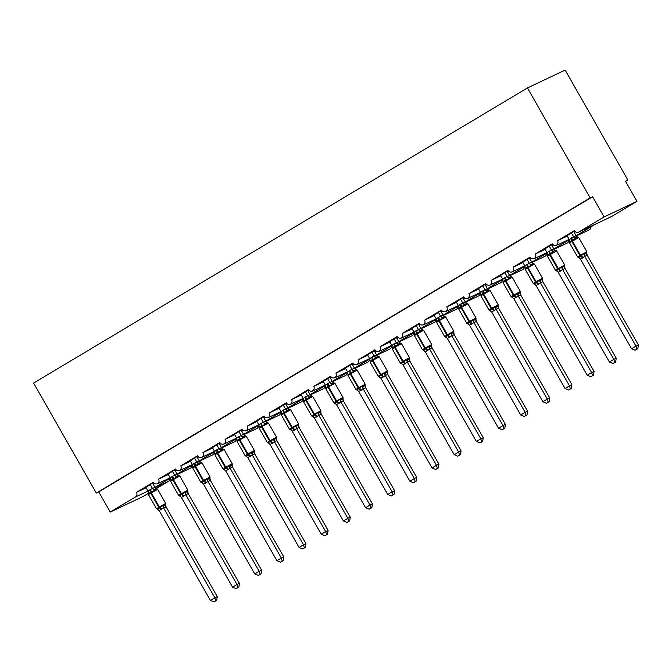 <?xml version="1.0" encoding="UTF-8"?>
<svg xmlns="http://www.w3.org/2000/svg" width="672" height="672" viewBox="0 0 672 672"><rect width="100%" height="100%" fill="white"/><g stroke="black" fill="none" stroke-linecap="round" stroke-linejoin="round"><path stroke-width="1.01" d="M565.144 70.081L627.866 180.046L625.447 181.188L636.955 201.365L611.688 216.46A3.486 3.1 -115.3 0 1 611.453 216.586L578.584 232.159A3.486 3.1 -115.3 0 0 578.819 232.033L604.086 216.93L592.578 196.762L590.159 197.904L527.444 87.948L565.144 70.081M625.573 181.415L627.866 180.046M578.584 232.159A3.486 3.1 -115.3 0 1 574.434 230.597L557.584 240.668A3.486 3.1 64.7 0 1 552.266 243.844L535.416 253.907A3.486 3.1 64.7 0 1 530.099 257.09L513.257 267.154A3.486 3.1 64.7 0 1 507.931 270.337L491.089 280.4A3.486 3.1 64.7 0 1 485.772 283.584L468.922 293.647A3.486 3.1 64.7 0 1 463.604 296.831L446.762 306.894A3.486 3.1 64.7 0 1 441.437 310.078L424.595 320.141A3.486 3.1 64.7 0 1 419.278 323.324L402.427 333.388A3.486 3.1 64.7 0 1 397.11 336.563L380.26 346.634A3.486 3.1 64.7 0 1 374.942 349.81L358.1 359.881A3.486 3.1 64.7 0 1 352.775 363.056L335.933 373.128A3.486 3.1 64.7 0 1 330.616 376.303L313.765 386.375A3.486 3.1 64.7 0 1 308.448 389.55L291.606 399.622A3.486 3.1 64.7 0 1 286.28 402.797L269.438 412.868A3.486 3.1 64.7 0 1 264.113 416.044L247.271 426.115A3.486 3.1 64.7 0 1 241.954 429.29L225.103 439.354A3.486 3.1 64.7 0 1 219.786 442.537L202.944 452.6A3.486 3.1 64.7 0 1 197.618 455.784L180.776 465.847A3.486 3.1 64.7 0 1 175.459 469.031L158.609 479.094L168.302 474.508M158.609 479.094A3.486 3.1 64.7 0 1 153.292 482.278L136.441 492.341L146.135 487.754M136.441 492.341A3.486 3.1 64.7 0 1 135.509 496.961L148.016 491.039M180.776 465.847L190.47 461.261M202.944 452.6L212.638 448.014M225.103 439.354L234.797 434.767M247.271 426.115L256.964 421.52M269.438 412.868L279.132 408.274M291.606 399.622L301.291 395.027M313.765 386.375L323.459 381.78M335.933 373.128L345.626 368.533M358.1 359.881L367.794 355.286M380.26 346.634L389.953 342.04M402.427 333.388L412.121 328.793M424.595 320.141L434.288 315.546M446.762 306.894L456.456 302.308M468.922 293.647L478.615 289.061M491.089 280.4L500.783 275.814M513.257 267.154L522.95 262.567M535.416 253.907L545.11 249.32M557.584 240.668L567.277 236.074M153.107 484.168L154.325 483.445M154.199 483.353L152.972 483.932M145.925 487.368L153.468 482.555M175.274 470.921L176.484 470.198M176.366 470.106L175.14 470.686M168.084 474.121L175.636 469.308M197.442 457.674L198.652 456.952M198.526 456.859L197.308 457.439M190.252 460.874L197.803 456.07M219.61 444.427L220.819 443.705M220.693 443.612L219.467 444.192M212.419 447.628L219.962 442.823M241.769 431.189L242.987 430.458M242.861 430.366L241.634 430.945M234.578 434.381L242.13 429.576M263.936 417.942L265.146 417.211M265.028 417.119L263.802 417.698M256.746 421.134L264.298 416.329M286.104 404.695L287.314 403.964M287.188 403.872L285.961 404.452M278.914 407.887L286.457 403.082M308.263 391.448L309.481 390.718M309.355 390.625L308.129 391.205M301.081 394.649L308.624 389.836M330.431 378.202L331.64 377.479M331.523 377.378L330.296 377.958M323.24 381.402L330.792 376.589M352.598 364.955L353.808 364.232M353.69 364.132L352.464 364.711M345.408 368.155L352.96 363.342M374.766 351.708L375.976 350.986M375.85 350.885L374.623 351.464M367.576 354.908L375.119 350.095M396.925 338.461L398.143 337.739M398.017 337.638L396.791 338.226M389.735 341.662L397.286 336.848M419.093 325.214L420.302 324.492M420.185 324.391L418.958 324.979M411.902 328.415L419.454 323.602M441.26 311.968L442.47 311.245M442.344 311.153L441.126 311.732M434.07 315.168L441.613 310.355M463.42 298.721L464.638 297.998M464.512 297.906L463.285 298.486M456.238 301.921L463.781 297.108M485.587 285.474L486.797 284.752M486.679 284.659L485.453 285.239M478.397 288.674L485.948 283.861M507.755 272.227L508.964 271.505M508.847 271.412L507.62 271.992M500.564 275.428L508.116 270.623M529.922 258.98L531.132 258.258M531.006 258.166L529.78 258.745M522.732 262.181L530.275 257.376M552.082 245.742L553.3 245.011M553.174 244.919L551.947 245.498M544.891 248.934L552.443 244.129M574.249 232.495L575.459 231.764M575.341 231.672L574.115 232.252M567.059 235.687L574.61 230.882M148.462 493.29L143.111 496.49L110.242 512.056L98.734 491.887L592.578 196.762M110.242 512.056L135.509 496.961M191.99 465.251A3.486 3.1 64.7 0 1 190.31 468.266L177.307 474.424M169.823 478.498A3.486 3.1 64.7 0 1 168.378 481.387L156.299 488.611M590.957 226.817A3.486 3.1 64.7 0 1 589.285 229.832L576.282 235.998M568.798 240.064A3.486 3.1 64.7 0 1 567.118 243.079L554.114 249.245M546.63 253.31A3.486 3.1 64.7 0 1 544.958 256.326L531.947 262.492M524.462 266.557A3.486 3.1 64.7 0 1 522.791 269.573L509.788 275.738M502.303 279.804A3.486 3.1 64.7 0 1 500.623 282.82L487.62 288.985M480.136 293.051A3.486 3.1 64.7 0 1 478.464 296.066L465.452 302.224M457.968 306.298A3.486 3.1 64.7 0 1 456.296 309.313L443.285 315.47M435.8 319.544A3.486 3.1 64.7 0 1 434.129 322.56L421.126 328.717M413.641 332.791A3.486 3.1 64.7 0 1 411.961 335.807L398.958 341.964M391.474 346.038A3.486 3.1 64.7 0 1 389.802 349.054L376.79 355.211M369.306 359.276A3.486 3.1 64.7 0 1 367.634 362.3L354.631 368.458M347.147 372.523A3.486 3.1 64.7 0 1 345.467 375.539L332.464 381.704M324.979 385.77A3.486 3.1 64.7 0 1 323.308 388.786L310.296 394.951M302.812 399.017A3.486 3.1 64.7 0 1 301.14 402.032L288.128 408.198M280.644 412.264A3.486 3.1 64.7 0 1 278.972 415.279L265.969 421.445M258.485 425.51A3.486 3.1 64.7 0 1 256.805 428.526L243.802 434.692M236.317 438.757A3.486 3.1 64.7 0 1 234.646 441.773L221.634 447.938M214.15 452.004A3.486 3.1 64.7 0 1 212.478 455.02L199.466 461.185M98.734 491.887L96.314 493.03L33.6 383.074L527.444 87.948M604.086 216.93L636.955 201.365M96.314 493.03L590.159 197.904M595.165 224.305L576.089 235.712L577.273 236.83M576.047 235.679A2.554 2.134 -82.3 0 0 577.651 237.048L576.038 237.922L575.417 239.089L571.595 240.383L569.705 242.508L569.268 239.568L576.072 235.687L573.653 231.454M582.422 258.04L580.297 258.905L631.554 348.751L635.981 346.105L584.732 256.25L582.422 258.04A2.554 1.176 -120.9 0 0 580.684 256.326A1.159 0.529 59.1 0 1 579.894 255.545L577.634 257.04L578.819 257.636A2.554 2.134 -82.3 0 0 578.768 257.628A2.554 2.134 -82.3 0 0 578.575 257.611L579.281 257.435L577.979 257.023L580.684 256.326L583.699 253.604L585.06 253.739L586.866 252.882L586.723 252.176M636.871 349.18L635.099 350.238L637.837 348.718L636.871 349.18L635.981 346.105L638.4 344.963L587.202 255.2L584.783 256.343M586.832 253.504L587.202 255.2M571.368 232.814L573.653 236.83M566.933 235.469L569.268 239.568M573.712 236.922L575.417 239.089M577.979 257.023L580.297 258.905M583.699 253.604L584.732 256.25M631.554 348.751L635.099 350.238M637.837 348.718L638.4 344.963M555.559 250.295L553.871 251.168L553.258 252.336L549.427 253.63L547.537 255.755L547.109 252.815L548.89 251.353L553.879 248.926L555.106 250.076M556.634 270.883A2.554 2.134 -82.3 0 0 556.609 270.875A2.554 2.134 -82.3 0 0 556.408 270.858L557.122 270.682L555.82 270.27L558.516 269.573L561.54 266.851L562.892 266.986L564.707 266.129L564.556 265.423M614.712 362.426L612.94 363.485L615.678 361.964L614.712 362.426L613.822 359.352L609.386 361.998L558.188 272.244L562.573 269.497L613.822 359.352L616.232 358.201L565.034 268.447L562.649 269.598A2.554 2.134 -82.3 0 1 562.892 266.986M564.665 266.75L565.034 268.447A2.554 2.192 -151.2 0 1 564.707 266.129M549.2 246.061L551.494 250.076A2.554 2.192 -151.2 0 0 553.871 251.168M551.494 244.692L553.904 248.934A2.554 2.134 -82.3 0 0 555.484 250.295L555.484 250.295A2.554 2.134 -82.3 0 0 555.517 250.303L556.626 250.891L547.411 256.158L547.436 254.89M544.765 248.716L547.109 252.815M551.544 250.169L553.258 252.336M555.82 270.27L558.138 272.152M561.54 266.851L562.573 269.497M609.386 361.998L612.94 363.485M615.678 361.964L616.232 358.201M531.712 262.172A2.554 2.134 -82.3 0 0 533.324 263.542L531.703 264.415L531.09 265.583L527.26 266.876L525.37 269.002L524.941 266.062L526.722 264.6L531.712 262.172L532.938 263.323M538.087 284.525L535.97 285.398L587.219 375.245L591.654 372.599L540.406 282.744L538.087 284.525A2.554 1.176 -120.9 0 0 536.357 282.82A1.159 0.529 59.1 0 1 535.567 282.038L533.299 283.525L534.442 284.122A2.554 2.134 -82.3 0 0 534.442 284.122A2.554 2.134 -82.3 0 0 534.248 284.105L534.954 283.928L533.652 283.517L536.357 282.82L539.372 280.098L540.725 280.232L542.539 279.376L542.396 278.67M592.544 375.673L590.772 376.732L593.51 375.211L592.544 375.673L591.654 372.599L594.073 371.448L542.875 281.694L540.456 282.836M542.497 279.997L542.875 281.694M527.033 259.308L529.326 263.323M529.326 257.939L531.745 262.181M522.606 261.962L524.941 266.062M529.376 263.416L531.09 265.583M533.652 283.517L535.97 285.398M539.372 280.098L540.406 282.744M587.219 375.245L590.772 376.732M593.51 375.211L594.073 371.448M509.552 275.419A2.554 2.134 -82.3 0 0 511.157 276.788L509.544 277.662L508.922 278.83L505.1 280.123L503.202 282.248L502.774 279.308L504.554 277.847L509.552 275.419L510.779 276.57M511.484 296.764L512.257 297.343A2.554 2.134 -82.3 0 0 512.081 297.352L512.786 297.175L511.484 296.764L514.189 296.058L517.205 293.345L518.557 293.479L520.372 292.622L520.229 291.917M570.377 388.92L568.604 389.978L571.343 388.458L570.377 388.92L569.486 385.846L565.051 388.492L513.803 298.645L518.238 295.991L569.486 385.846L571.906 384.695L520.708 294.941L518.288 296.083M520.338 293.244L520.708 294.941M504.874 272.555L507.158 276.57M507.158 271.186L509.578 275.428L525.017 266.23M500.438 275.209L502.774 279.308M507.209 276.662L508.922 278.83M515.928 297.772A2.554 1.176 -120.9 0 0 514.189 296.058A1.159 0.529 59.1 0 1 513.4 295.285L511.14 296.772L512.324 297.377A2.554 2.134 -82.3 0 0 512.274 297.368L513.803 298.645M517.205 293.345L518.238 295.991M565.051 388.492L568.604 389.978M571.343 388.458L571.906 384.695M487.385 288.666A2.554 2.134 -82.3 0 0 488.989 290.035L487.376 290.909L486.763 292.076L482.933 293.37L481.043 295.487L480.614 292.555L482.395 291.094L487.385 288.666L488.611 289.817M490.039 310.607L490.157 310.624A2.554 2.134 -82.3 0 0 490.115 310.615A2.554 2.134 -82.3 0 0 489.913 310.598L490.619 310.422L489.325 310.01L492.559 308.994L495.037 306.592L496.398 306.726L498.212 305.869L498.061 305.155M548.209 402.167L546.445 403.225L549.175 401.705L548.209 402.167L547.319 399.092L542.892 401.738L491.635 311.892L496.07 309.238L547.319 399.092L549.738 397.942L498.54 308.188L496.121 309.33M498.17 306.491L498.54 308.188A2.554 2.192 -151.2 0 1 498.212 305.869M482.706 285.802L484.991 289.817M484.991 284.432L487.41 288.674M478.271 288.456L480.614 292.555M485.05 289.909L486.763 292.076M489.325 310.01L491.635 311.892M495.037 306.592L496.07 309.238M542.892 401.738L546.445 403.225M549.175 401.705L549.738 397.942M462.832 297.679L465.242 301.913A2.554 2.134 -82.3 0 0 466.822 303.282L465.209 304.156L464.596 305.315L460.765 306.617L458.875 308.734L458.447 305.802L460.228 304.34L465.217 301.913L466.444 303.064M471.593 324.265L469.476 325.139L520.724 414.985L525.16 412.331L473.911 322.484L471.593 324.265A2.554 1.176 -120.9 0 0 469.862 322.552A1.159 0.529 59.1 0 1 469.073 321.779L466.805 323.266L467.947 323.862A2.554 2.134 -82.3 0 0 467.947 323.862A2.554 2.134 -82.3 0 0 467.746 323.845L468.46 323.669L467.158 323.257L469.862 322.552L472.878 319.838L474.23 319.973L476.045 319.116L475.894 318.402M526.05 415.405L524.278 416.472L527.016 414.952L526.05 415.405L525.16 412.331L527.57 411.188L476.372 321.434L473.962 322.577A2.554 2.134 -82.3 0 1 474.23 319.973M476.003 319.738L476.372 321.434M460.538 299.048L462.832 303.064M456.103 301.694L458.447 305.802M462.882 303.148L464.596 305.315M467.158 323.257L469.476 325.139M472.878 319.838L473.911 322.484M520.724 414.985L524.278 416.472M527.016 414.952L527.57 411.188M443.05 315.16A2.554 2.134 -82.3 0 0 444.662 316.529L443.041 317.402L442.428 318.562L438.606 319.864L436.708 321.98L436.279 319.049L438.06 317.587L443.05 315.16L444.276 316.31M449.434 337.512L447.308 338.377L498.557 428.232L502.992 425.578L451.744 335.731L449.434 337.512A2.554 1.176 -120.9 0 0 447.695 335.798A1.159 0.529 59.1 0 1 446.905 335.026L444.637 336.512L445.78 337.109A2.554 2.134 -82.3 0 0 445.78 337.109A2.554 2.134 -82.3 0 0 445.586 337.092L446.292 336.916L444.99 336.504L447.695 335.798L450.71 333.085L452.063 333.22L453.877 332.363L453.734 331.649M503.882 428.652L502.11 429.71L504.848 428.198L503.882 428.652L502.992 425.578L505.411 424.435L454.213 334.681L451.794 335.824M453.844 332.984L454.213 334.681M438.371 312.295L440.664 316.31A2.554 2.192 -151.2 0 0 443.041 317.402M440.664 310.926L443.083 315.16L458.522 305.962M433.944 314.941L436.279 319.049M440.714 316.394L442.428 318.562M444.99 336.504L447.308 338.377M450.71 333.085L451.744 335.731M498.557 428.232L502.11 429.71M504.848 428.198L505.411 424.435M420.89 328.406A2.554 2.134 -82.3 0 0 422.495 329.776L420.882 330.649L420.26 331.808L416.438 333.11L414.548 335.227L414.112 332.296L415.901 330.834L420.89 328.406L422.117 329.549M427.266 350.759L425.141 351.624L476.398 441.479L480.824 438.824L429.576 348.978L427.266 350.759A2.554 1.176 -120.9 0 0 425.527 349.045A1.159 0.529 59.1 0 1 424.738 348.272L422.478 349.759L423.662 350.364A2.554 2.134 -82.3 0 0 423.612 350.356A2.554 2.134 -82.3 0 0 423.419 350.339L424.124 350.162L422.822 349.751L425.527 349.045L428.543 346.332L429.904 346.466L431.71 345.601L431.567 344.896M481.715 441.899L479.942 442.957L482.681 441.445L481.715 441.899L480.824 438.824L483.244 437.682L432.046 347.92L429.626 349.07M431.676 346.231L432.046 347.92A2.554 2.192 -151.2 0 1 431.71 345.601M416.212 325.542L418.496 329.557M418.496 324.173L420.916 328.406M411.776 328.188L414.112 332.296M418.555 329.641L420.26 331.808M422.822 349.751L425.141 351.624M428.543 346.332L429.576 348.978M476.398 441.479L479.942 442.957M482.681 441.445L483.244 437.682M398.723 341.653A2.554 2.134 -82.3 0 0 400.327 343.022L398.714 343.896L398.101 345.055L394.271 346.357L392.381 348.474L391.952 345.542L393.733 344.081L398.723 341.653L399.949 342.796M400.663 362.989L401.436 363.577A2.554 2.134 -82.3 0 0 401.251 363.586L401.965 363.409L400.663 362.989L403.36 362.292L406.384 359.579L407.736 359.713L409.55 358.848L409.399 358.142M459.556 455.146L457.783 456.204L460.522 454.692L459.556 455.146L458.665 452.071L454.23 454.726L402.973 364.871L407.417 362.225L458.665 452.071L461.076 450.929L409.878 361.166L407.492 362.317A2.554 2.134 -82.3 0 1 407.736 359.713M409.508 359.478L409.878 361.166M394.044 338.789L396.329 342.804M396.337 337.42L398.748 341.653L414.196 332.455M389.609 341.435L391.952 345.542M396.388 342.888L398.101 345.055M405.098 364.006A2.554 1.176 -120.9 0 0 403.36 362.292A1.159 0.529 59.1 0 1 402.57 361.511L400.31 363.006L401.495 363.611A2.554 2.134 -82.3 0 0 401.453 363.602L402.973 364.871M406.384 359.579L407.417 362.225M454.23 454.726L457.783 456.204M460.522 454.692L461.076 450.929M374.17 350.666L376.58 354.9A2.554 2.134 -82.3 0 0 378.168 356.269L376.547 357.143L375.934 358.302L372.103 359.604L370.213 361.721L369.785 358.789L371.566 357.319L376.555 354.9L377.782 356.042M382.931 377.252L380.814 378.118L432.062 467.972L436.498 465.318L385.249 375.472L382.931 377.252A2.554 1.176 -120.9 0 0 381.2 375.539A1.159 0.529 59.1 0 1 380.411 374.758L378.143 376.253L379.285 376.849A2.554 2.134 -82.3 0 0 379.285 376.849A2.554 2.134 -82.3 0 0 379.092 376.832L379.798 376.656L378.496 376.236L381.2 375.539L384.216 372.817L385.568 372.96L387.383 372.095L387.232 371.389M437.388 468.392L435.616 469.451L438.354 467.939L437.388 468.392L436.498 465.318L438.917 464.176L387.719 374.413L385.3 375.564A2.554 2.134 -82.3 0 1 385.568 372.96M387.341 372.725L387.719 374.413A2.554 2.192 -151.2 0 1 387.383 372.095M371.876 352.036L374.17 356.042A2.554 2.192 -151.2 0 0 376.547 357.143M367.45 354.682L369.785 358.789M374.22 356.135L375.934 358.302M378.496 376.236L380.814 378.118M384.216 372.817L385.249 375.472M432.062 467.972L435.616 469.451M438.354 467.939L438.917 464.176M354.396 368.147A2.554 2.134 -82.3 0 0 356 369.516L354.379 370.39L353.766 371.549L349.944 372.851L348.046 374.968L347.617 372.036L349.398 370.566L354.396 368.147L355.622 369.289M360.772 390.499L358.646 391.364L409.895 481.219L414.33 478.565L363.082 388.718L360.772 390.499A2.554 1.176 -120.9 0 0 359.033 388.786A1.159 0.529 59.1 0 1 358.243 388.004L355.984 389.5L357.168 390.104A2.554 2.134 -82.3 0 0 357.118 390.088A2.554 2.134 -82.3 0 0 356.924 390.079L357.63 389.903L356.328 389.483L359.033 388.786L362.048 386.064L363.401 386.198L365.215 385.342L365.072 384.636M415.22 481.639L413.448 482.698L416.186 481.186L415.22 481.639L414.33 478.565L416.749 477.422L365.551 387.66L363.132 388.811M365.182 385.963L365.551 387.66M349.717 365.282L352.002 369.289M352.002 363.913L354.421 368.147M345.282 367.928L347.617 372.036M352.052 369.382L353.766 371.549M356.328 389.483L358.646 391.364M362.048 386.064L363.082 388.718M409.895 481.219L413.448 482.698M416.186 481.186L416.749 477.422M332.228 381.394A2.554 2.134 -82.3 0 0 333.833 382.754L332.22 383.636L331.607 384.796L327.776 386.098L325.886 388.214L325.458 385.283L327.239 383.813L332.228 381.394L333.455 382.536M334.16 402.73L334.933 403.318A2.554 2.134 -82.3 0 0 334.757 403.326L335.462 403.15L334.16 402.73L336.865 402.032L339.881 399.311L341.242 399.445L343.056 398.588L342.905 397.883M393.053 494.886L391.289 495.944L394.019 494.432L393.053 494.886L392.162 491.812L387.736 494.458L336.479 404.611L340.914 401.965L392.162 491.812L394.582 490.669L343.384 400.907L340.964 402.049M343.014 399.21L343.384 400.907M327.55 378.529L329.834 382.536M329.834 377.16L332.254 381.394L347.701 372.196M323.114 381.175L325.458 385.283M329.893 382.628L331.607 384.796M334.984 403.343A2.554 2.134 -82.3 0 0 334.958 403.334L336.479 404.611M339.881 399.311L340.914 401.965M387.736 494.458L391.289 495.944M394.019 494.432L394.582 490.669M310.061 394.64A2.554 2.134 -82.3 0 0 311.665 396.001L310.052 396.883L309.439 398.042L305.609 399.344L303.719 401.461L303.29 398.53L305.071 397.06L310.061 394.64L311.287 395.783M316.436 416.993L314.32 417.858L365.568 507.704L370.003 505.058L318.755 415.204L316.436 416.993A2.554 1.176 -120.9 0 0 314.698 415.279A1.159 0.529 59.1 0 1 313.916 414.498L311.648 415.993L312.833 416.598A2.554 2.134 -82.3 0 0 312.791 416.581A2.554 2.134 -82.3 0 0 312.589 416.564L313.303 416.396L312.001 415.976L314.698 415.279L317.722 412.558L319.074 412.692L320.888 411.835L320.737 411.13M370.894 508.133L369.121 509.191L371.86 507.679L370.894 508.133L370.003 505.058L372.414 503.916L321.216 414.154L318.805 415.296A2.554 2.134 -82.3 0 1 319.074 412.692M320.846 412.457L321.216 414.154A2.554 2.192 -151.2 0 1 320.888 411.835M305.382 391.776L307.675 395.783A2.554 2.192 -151.2 0 0 310.052 396.883M307.675 390.407L310.086 394.64M300.947 394.422L303.29 398.53M307.726 395.875L309.439 398.042M312.001 415.976L314.32 417.858M317.722 412.558L318.755 415.204M365.568 507.704L369.121 509.191M371.86 507.679L372.414 503.916M287.893 407.879A2.554 2.134 -82.3 0 0 289.506 409.248L287.885 410.122L287.272 411.289L283.45 412.583L281.551 414.708L281.123 411.768L282.904 410.306L287.893 407.879L289.12 409.03M294.277 430.24L292.152 431.105L343.4 520.951L347.836 518.305L296.587 428.45L294.277 430.24A2.554 1.176 -120.9 0 0 292.538 428.526A1.159 0.529 59.1 0 1 291.749 427.745L289.481 429.24L290.623 429.828A2.554 2.134 -82.3 0 0 290.623 429.828A2.554 2.134 -82.3 0 0 290.43 429.811L291.136 429.635L289.834 429.223L292.538 428.526L295.554 425.804L296.906 425.939L298.721 425.082L298.578 424.376M348.726 521.38L346.954 522.438L349.692 520.918L348.726 521.38L347.836 518.305L350.255 517.163L299.057 427.4L296.638 428.543M298.679 425.704L299.057 427.4M283.214 405.014L285.508 409.03M285.508 403.654L287.927 407.887M278.788 407.669L281.123 411.768M285.558 409.122L287.272 411.289M289.834 429.223L292.152 431.105M295.554 425.804L296.587 428.45M343.4 520.951L346.954 522.438M349.692 520.918L350.255 517.163M267.414 422.495L265.726 423.368L265.104 424.536L261.282 425.83L259.392 427.955L258.955 425.015L260.744 423.553L265.734 421.126L266.96 422.276M272.11 443.486L269.984 444.352L321.233 534.198L325.668 531.552L274.42 441.697L272.11 443.486A2.554 1.176 -120.9 0 0 270.371 441.773A1.159 0.529 59.1 0 1 269.581 440.992L267.322 442.487L268.506 443.083A2.554 2.134 -82.3 0 0 268.456 443.075A2.554 2.134 -82.3 0 0 268.262 443.058L268.968 442.882L267.666 442.47L270.371 441.773L273.386 439.051L274.747 439.186L276.553 438.329L276.41 437.623M326.558 534.626L324.786 535.685L327.524 534.164L326.558 534.626L325.668 531.552L328.087 530.41L276.889 440.647L274.47 441.79M276.52 438.95L276.889 440.647M261.055 418.261L263.34 422.276A2.554 2.192 -151.2 0 0 265.726 423.368M263.34 416.9L265.759 421.134M256.62 420.916L258.955 425.015M263.399 422.369L265.104 424.536M267.666 442.47L269.984 444.352M273.386 439.051L274.42 441.697M321.233 534.198L324.786 535.685M327.524 534.164L328.087 530.41M243.566 434.372A2.554 2.134 -82.3 0 0 245.171 435.742L243.558 436.615L242.945 437.783L239.114 439.076L237.224 441.202L236.796 438.262L238.577 436.8L243.566 434.372L244.793 435.523M246.221 456.322L246.338 456.33A2.554 2.134 -82.3 0 0 246.296 456.322A2.554 2.134 -82.3 0 0 246.095 456.305L246.809 456.128L245.507 455.717L248.203 455.02L251.227 452.298L252.58 452.432L254.394 451.576L254.243 450.87M304.399 547.873L302.627 548.932L305.357 547.411L304.399 547.873L303.5 544.799L299.074 547.445L247.817 457.598L252.26 454.944L303.5 544.799L305.92 543.648L254.722 453.894L252.311 455.036M254.352 452.197L254.722 453.894M238.888 431.508L241.172 435.523M241.181 430.139L243.592 434.381M234.452 434.162L236.796 438.262M241.231 435.616L242.945 437.783M245.507 455.717L247.817 457.598M251.227 452.298L252.26 454.944M299.074 547.445L302.627 548.932M305.357 547.411L305.92 543.648M221.399 447.619A2.554 2.134 -82.3 0 0 223.012 448.988L221.39 449.862L220.777 451.03L216.947 452.323L215.057 454.448L214.628 451.508L216.409 450.047L221.399 447.619L222.625 448.77M223.339 468.964L224.112 469.543A2.554 2.134 -82.3 0 0 223.927 469.552L224.641 469.375L223.339 468.964L226.044 468.266L229.06 465.545L230.412 465.679L232.226 464.822L232.075 464.117M282.232 561.12L280.459 562.178L283.198 560.658L282.232 561.12L281.341 558.046L276.906 560.692L225.658 470.845L230.093 468.191L281.341 558.046L283.752 556.895L232.562 467.141L230.168 468.292A2.554 2.134 -82.3 0 1 230.412 465.679M232.184 465.444L232.562 467.141M216.72 444.755L219.013 448.77M219.013 443.386L221.424 447.628L236.872 438.43M212.293 447.409L214.628 451.508M219.064 448.862L220.777 451.03M227.774 469.972A2.554 1.176 -120.9 0 0 226.044 468.266A1.159 0.529 59.1 0 1 225.254 467.485L222.986 468.972L224.171 469.577A2.554 2.134 -82.3 0 0 224.129 469.568L225.658 470.845M229.06 465.545L230.093 468.191M276.906 560.692L280.459 562.178M283.198 560.658L283.752 556.895M196.846 456.632L199.265 460.874A2.554 2.134 -82.3 0 0 200.844 462.235L199.223 463.109L198.61 464.276L194.788 465.57L192.889 467.695L192.461 464.755L194.242 463.294L199.24 460.866L200.466 462.017M205.615 483.218L203.49 484.092L254.738 573.938L259.174 571.292L207.925 481.438L205.615 483.218A2.554 1.176 -120.9 0 0 203.876 481.505A1.159 0.529 59.1 0 1 203.087 480.732L200.827 482.219L201.961 482.815A2.554 2.134 -82.3 0 0 201.961 482.815A2.554 2.134 -82.3 0 0 201.768 482.798L202.474 482.622L201.172 482.21L203.876 481.505L206.892 478.792L208.244 478.926L210.059 478.069L209.916 477.364M260.064 574.367L258.292 575.425L261.03 573.905L260.064 574.367L259.174 571.292L261.593 570.142L210.395 480.388L207.976 481.53A2.554 2.134 -82.3 0 1 208.244 478.926M210.025 478.691L210.395 480.388A2.554 2.192 -151.2 0 1 210.059 478.069M194.561 458.002L196.846 462.017A2.554 2.192 -151.2 0 0 199.223 463.109M190.126 460.656L192.461 464.755M196.896 462.109L198.61 464.276M201.172 482.21L203.49 484.092M206.892 478.792L207.925 481.438M254.738 573.938L258.292 575.425M261.03 573.905L261.593 570.142M177.072 474.113A2.554 2.134 -82.3 0 0 178.676 475.482L177.064 476.356L176.45 477.523L172.62 478.817L170.73 480.934L170.302 478.002L172.082 476.54L177.072 474.113L178.298 475.264M183.448 496.465L181.322 497.339L232.579 587.185L237.006 584.539L185.758 494.684L183.448 496.465A2.554 1.176 -120.9 0 0 181.709 494.752A1.159 0.529 59.1 0 1 180.919 493.979L178.66 495.466L179.794 496.062A2.554 2.134 -82.3 0 0 179.794 496.062L179.844 496.07A2.554 2.134 -82.3 0 0 179.802 496.062A2.554 2.134 -82.3 0 0 179.6 496.045L180.306 495.869L179.004 495.457L182.246 494.441L184.724 492.038L186.085 492.173L187.9 491.316L187.748 490.602M237.896 587.614L236.132 588.672L238.862 587.152L237.896 587.614L237.006 584.539L239.425 583.388L188.227 493.634L185.808 494.777M187.858 491.938L188.227 493.634M172.393 471.248L174.678 475.264M174.678 469.879L177.097 474.121L192.536 464.923M167.958 473.903L170.302 478.002M174.737 475.356L176.45 477.523M179.004 495.457L181.322 497.339M184.724 492.038L185.758 494.684M232.579 587.185L236.132 588.672M238.862 587.152L239.425 583.388M154.904 487.36A2.554 2.134 -82.3 0 0 156.509 488.729L154.896 489.602L154.283 490.762L150.452 492.064L148.562 494.18L148.134 491.249L149.915 489.787L154.904 487.36L156.131 488.51M156.845 508.704L157.618 509.284A2.554 2.134 -82.3 0 0 157.433 509.292L158.147 509.116L156.845 508.704L160.079 507.679L162.565 505.285L163.918 505.42L165.732 504.563L165.581 503.849M215.737 600.852L213.965 601.919L216.703 600.398L215.737 600.852L214.847 597.778L210.412 600.432L159.163 510.586L163.598 507.931L214.847 597.778L217.258 596.635L166.06 506.881L163.649 508.024M165.69 505.184L166.06 506.881A2.554 2.192 -151.2 0 1 165.732 504.563L165.707 503.446L157.651 489.325L148.436 494.592L148.462 493.324M150.226 484.495L152.519 488.51M152.519 483.126L154.93 487.36L170.377 478.162M145.79 487.141L148.134 491.249M152.569 488.594L154.283 490.762M157.66 509.309A2.554 2.134 -82.3 0 0 157.634 509.309L159.163 510.586M162.565 505.285L163.598 507.931M210.412 600.432L213.965 601.919M216.703 600.398L217.258 596.635M578.819 232.033L611.688 216.46M155.131 487.662L168.378 481.387M571.057 238.106A2.554 1.176 -120.9 0 1 571.595 240.383A1.159 0.529 59.1 0 0 571.838 241.424L569.579 242.911L569.596 241.643M582.952 257.72A2.554 1.176 -120.9 0 0 581.213 256.007A1.159 0.529 -120.9 0 1 580.423 255.226L586.849 251.765L578.794 237.644L578.264 237.838L571.838 241.424L579.894 255.545L580.423 255.226L572.368 241.105A1.159 0.529 -120.9 0 1 572.124 240.072A2.554 1.176 -120.9 0 0 571.586 237.787M573.67 236.804A2.554 2.192 -151.2 0 0 576.038 237.922M585.06 253.739A2.554 2.134 -82.3 0 0 584.816 256.351M586.866 252.882A2.554 2.192 -151.2 0 0 587.194 255.226M548.89 251.353A2.554 1.176 -120.9 0 1 549.427 253.63A1.159 0.529 59.1 0 0 549.671 254.671L557.726 268.792A1.159 0.529 59.1 0 0 558.516 269.573A2.554 1.176 -120.9 0 1 560.255 271.278M556.651 270.883L555.467 270.287L564.682 265.012L556.626 250.891M560.784 270.967A2.554 1.176 -120.9 0 0 559.054 269.254A1.159 0.529 -120.9 0 1 558.264 268.472L550.208 254.352A1.159 0.529 -120.9 0 1 549.965 253.31A2.554 1.176 -120.9 0 0 549.419 251.034M526.722 264.6A2.554 1.176 -120.9 0 1 527.26 266.876A1.159 0.529 59.1 0 0 527.512 267.918L525.244 269.405L525.269 268.136M538.625 284.214A2.554 1.176 -120.9 0 0 536.886 282.5A1.159 0.529 -120.9 0 1 536.096 281.719L542.514 278.258L534.458 264.138L533.929 264.331L527.512 267.918L535.567 282.038L536.096 281.719L528.041 267.599A1.159 0.529 -120.9 0 1 527.797 266.557A2.554 1.176 -120.9 0 0 527.26 264.281M529.334 263.298A2.554 2.192 -151.2 0 0 531.703 264.415M540.725 280.232A2.554 2.134 -82.3 0 0 540.481 282.845M542.539 279.376A2.554 2.192 -151.2 0 0 542.858 281.711M504.554 277.847A2.554 1.176 -120.9 0 1 505.1 280.123A1.159 0.529 59.1 0 0 505.344 281.156L503.084 282.652L503.101 281.383M516.457 297.452A2.554 1.176 -120.9 0 0 514.718 295.747A1.159 0.529 -120.9 0 1 513.929 294.966L520.355 291.505L512.299 277.385L511.77 277.578L505.344 281.156L513.4 295.285L513.929 294.966L505.873 280.846A1.159 0.529 -120.9 0 1 505.63 279.804A2.554 1.176 -120.9 0 0 505.092 277.528M507.175 276.545A2.554 2.192 -151.2 0 0 509.544 277.662M518.557 293.479A2.554 2.134 -82.3 0 0 518.314 296.083M520.355 291.505L520.388 292.597A2.554 2.192 -151.2 0 0 520.691 294.958M482.395 291.094A2.554 1.176 -120.9 0 1 482.933 293.37A1.159 0.529 59.1 0 0 483.176 294.403L480.917 295.898L480.934 294.63M490.048 310.615L488.972 310.019L491.232 308.532A1.159 0.529 59.1 0 0 492.022 309.305A2.554 1.176 -120.9 0 1 493.76 311.018M494.29 310.699A2.554 1.176 -120.9 0 0 492.559 308.994A1.159 0.529 -120.9 0 1 491.77 308.213L498.187 304.752L490.132 290.632L489.602 290.825L483.176 294.403L491.232 308.532L491.77 308.213L483.714 294.092A1.159 0.529 -120.9 0 1 483.462 293.051A2.554 1.176 -120.9 0 0 482.924 290.774M485.008 289.792A2.554 2.192 -151.2 0 0 487.376 290.909M496.398 306.726A2.554 2.134 -82.3 0 0 496.154 309.33M460.228 304.34A2.554 1.176 -120.9 0 1 460.765 306.617A1.159 0.529 59.1 0 0 461.017 307.65L458.749 309.145L458.774 307.877M472.13 323.946A2.554 1.176 -120.9 0 0 470.392 322.232A1.159 0.529 -120.9 0 1 469.602 321.46L476.02 317.999L467.964 303.878L467.435 304.072L461.017 307.65L469.073 321.779L469.602 321.46L461.546 307.339A1.159 0.529 -120.9 0 1 461.303 306.298A2.554 1.176 -120.9 0 0 460.757 304.021M462.84 303.038A2.554 2.192 -151.2 0 0 465.209 304.156M476.045 319.116A2.554 2.192 -151.2 0 0 476.364 321.451M438.06 317.587A2.554 1.176 -120.9 0 1 438.606 319.864A1.159 0.529 59.1 0 0 438.85 320.897L436.582 322.392L436.607 321.124M449.963 337.193A2.554 1.176 -120.9 0 0 448.224 335.479A1.159 0.529 -120.9 0 1 447.434 334.706L453.852 331.246L445.796 317.117L445.267 317.318L438.85 320.897L446.905 335.026L447.434 334.706L439.379 320.578A1.159 0.529 -120.9 0 1 439.135 319.544A2.554 1.176 -120.9 0 0 438.598 317.268M452.063 333.22A2.554 2.134 -82.3 0 0 451.819 335.824M453.852 331.246L453.894 332.338A2.554 2.192 -151.2 0 0 454.196 334.698M415.901 330.834A2.554 1.176 -120.9 0 1 416.438 333.11A1.159 0.529 59.1 0 0 416.682 334.144L414.422 335.639L414.439 334.37M427.795 350.44A2.554 1.176 -120.9 0 0 426.056 348.726A1.159 0.529 -120.9 0 1 425.267 347.953L431.693 344.492L423.637 330.364L423.108 330.565L416.682 334.144L424.738 348.272L425.267 347.953L417.211 333.824A1.159 0.529 -120.9 0 1 416.968 332.791A2.554 1.176 -120.9 0 0 416.43 330.515M418.513 329.532A2.554 2.192 -151.2 0 0 420.882 330.649M429.904 346.466A2.554 2.134 -82.3 0 0 429.652 349.07M393.733 344.081A2.554 1.176 -120.9 0 1 394.271 346.357A1.159 0.529 59.1 0 0 394.514 347.39L392.255 348.886L392.28 347.617M405.628 363.686A2.554 1.176 -120.9 0 0 403.897 361.973A1.159 0.529 -120.9 0 1 403.108 361.2L409.525 357.739L401.47 343.61L394.514 347.39L402.57 361.511L403.108 361.2L395.052 347.071A1.159 0.529 -120.9 0 1 394.808 346.038A2.554 1.176 -120.9 0 0 394.262 343.762M396.346 342.779A2.554 2.192 -151.2 0 0 398.714 343.896M409.525 357.739L409.559 358.831A2.554 2.192 -151.2 0 0 409.87 361.192M371.566 357.319A2.554 1.176 -120.9 0 1 372.103 359.604A1.159 0.529 59.1 0 0 372.355 360.637L370.087 362.132L370.112 360.864M383.468 376.933A2.554 1.176 -120.9 0 0 381.73 375.22A1.159 0.529 -120.9 0 1 380.94 374.447L387.358 370.986L379.302 356.857L372.355 360.637L380.411 374.758L380.94 374.447L372.884 360.318A1.159 0.529 -120.9 0 1 372.641 359.285A2.554 1.176 -120.9 0 0 372.095 357.008M349.398 370.566A2.554 1.176 -120.9 0 1 349.944 372.851A1.159 0.529 59.1 0 0 350.188 373.884L347.928 375.379L347.945 374.111M361.301 390.18A2.554 1.176 -120.9 0 0 359.562 388.466A1.159 0.529 -120.9 0 1 358.772 387.685L365.198 384.224L357.143 370.104L350.188 373.884L358.243 388.004L358.772 387.685L350.717 373.565A1.159 0.529 -120.9 0 1 350.473 372.532A2.554 1.176 -120.9 0 0 349.936 370.255M352.01 369.272A2.554 2.192 -151.2 0 0 354.379 370.39M363.401 386.198A2.554 2.134 -82.3 0 0 363.157 388.811M365.215 385.342A2.554 2.192 -151.2 0 0 365.534 387.685M327.239 383.813A2.554 1.176 -120.9 0 1 327.776 386.098A1.159 0.529 59.1 0 0 328.02 387.131L325.76 388.618L325.777 387.358M334.891 403.334L333.816 402.746L336.076 401.251A1.159 0.529 59.1 0 0 336.865 402.032A2.554 1.176 -120.9 0 1 338.604 403.746M339.133 403.427A2.554 1.176 -120.9 0 0 337.403 401.713A1.159 0.529 -120.9 0 1 336.613 400.932L343.031 397.471L334.975 383.351L334.446 383.552L328.02 387.131L336.076 401.251L336.613 400.932L328.558 386.812A1.159 0.529 -120.9 0 1 328.306 385.778A2.554 1.176 -120.9 0 0 327.768 383.494M329.851 382.519A2.554 2.192 -151.2 0 0 332.22 383.636M341.242 399.445A2.554 2.134 -82.3 0 0 340.998 402.058M343.031 397.471L343.064 398.572A2.554 2.192 -151.2 0 0 343.375 400.932M305.071 397.06A2.554 1.176 -120.9 0 1 305.609 399.344A1.159 0.529 59.1 0 0 305.861 400.378L303.593 401.864L303.618 400.604M316.974 416.674A2.554 1.176 -120.9 0 0 315.235 414.96A1.159 0.529 -120.9 0 1 314.446 414.179L320.863 410.718L312.808 396.598L312.278 396.799L305.861 400.378L313.916 414.498L314.446 414.179L306.39 400.058A1.159 0.529 -120.9 0 1 306.146 399.025A2.554 1.176 -120.9 0 0 305.6 396.74M282.904 410.306A2.554 1.176 -120.9 0 1 283.45 412.583A1.159 0.529 59.1 0 0 283.693 413.624L281.425 415.111L281.45 413.851M294.806 429.92A2.554 1.176 -120.9 0 0 293.068 428.207A1.159 0.529 -120.9 0 1 292.278 427.426L298.696 423.965L290.64 409.844L290.111 410.038L283.693 413.624L291.749 427.745L292.278 427.426L284.222 413.305A1.159 0.529 -120.9 0 1 283.979 412.272A2.554 1.176 -120.9 0 0 283.441 409.987M285.516 409.013A2.554 2.192 -151.2 0 0 287.885 410.122M296.906 425.939A2.554 2.134 -82.3 0 0 296.663 428.551M298.721 425.082A2.554 2.192 -151.2 0 0 299.04 427.426M260.744 423.553A2.554 1.176 -120.9 0 1 261.282 425.83A1.159 0.529 59.1 0 0 261.526 426.871L259.266 428.358L259.283 427.09M272.639 443.167A2.554 1.176 -120.9 0 0 270.9 441.454A1.159 0.529 -120.9 0 1 270.11 440.672L276.536 437.212L268.481 423.091L267.952 423.284L261.526 426.871L269.581 440.992L270.11 440.672L262.055 426.552A1.159 0.529 -120.9 0 1 261.811 425.519A2.554 1.176 -120.9 0 0 261.274 423.234M265.734 421.126A2.554 2.134 -82.3 0 0 267.338 422.495L267.338 422.495A2.554 2.134 -82.3 0 0 267.372 422.503L268.481 423.091M274.747 439.186A2.554 2.134 -82.3 0 0 274.495 441.798M276.536 437.212L276.57 438.304A2.554 2.192 -151.2 0 0 276.881 440.672M238.577 436.8A2.554 1.176 -120.9 0 1 239.114 439.076A1.159 0.529 59.1 0 0 239.358 440.118L237.098 441.605L237.124 440.336M246.229 456.322L245.154 455.734L247.414 454.238A1.159 0.529 59.1 0 0 248.203 455.02A2.554 1.176 -120.9 0 1 249.942 456.725M250.471 456.414A2.554 1.176 -120.9 0 0 248.741 454.7A1.159 0.529 -120.9 0 1 247.951 453.919L254.369 450.458L246.313 436.338L239.358 440.118L247.414 454.238L247.951 453.919L239.896 439.799A1.159 0.529 -120.9 0 1 239.644 438.757A2.554 1.176 -120.9 0 0 239.106 436.481M241.189 435.498A2.554 2.192 -151.2 0 0 243.558 436.615M252.58 452.432A2.554 2.134 -82.3 0 0 252.336 455.045M254.394 451.576A2.554 2.192 -151.2 0 0 254.713 453.919M216.409 450.047A2.554 1.176 -120.9 0 1 216.947 452.323A1.159 0.529 59.1 0 0 217.199 453.365L214.931 454.852L214.956 453.583M228.312 469.661A2.554 1.176 -120.9 0 0 226.573 467.947A1.159 0.529 -120.9 0 1 225.784 467.166L232.201 463.705L224.146 449.585L223.616 449.778L217.199 453.365L225.254 467.485L225.784 467.166L217.728 453.046A1.159 0.529 -120.9 0 1 217.484 452.004A2.554 1.176 -120.9 0 0 216.938 449.728M219.022 448.745A2.554 2.192 -151.2 0 0 221.39 449.862M232.201 463.705L232.235 464.797A2.554 2.192 -151.2 0 0 232.546 467.158M194.242 463.294A2.554 1.176 -120.9 0 1 194.788 465.57A1.159 0.529 59.1 0 0 195.031 466.603L192.772 468.098L192.788 466.83M206.144 482.899A2.554 1.176 -120.9 0 0 204.406 481.194A1.159 0.529 -120.9 0 1 203.616 480.413L210.042 476.952L201.986 462.832L201.457 463.025L195.031 466.603L203.087 480.732L203.616 480.413L195.56 466.292A1.159 0.529 -120.9 0 1 195.317 465.251A2.554 1.176 -120.9 0 0 194.779 462.974M172.082 476.54A2.554 1.176 -120.9 0 1 172.62 478.817A1.159 0.529 59.1 0 0 172.864 479.85L170.604 481.345L170.621 480.077M183.977 496.146A2.554 1.176 -120.9 0 0 182.246 494.441A1.159 0.529 -120.9 0 1 181.457 493.66L187.874 490.199L179.819 476.078L179.29 476.272L172.864 479.85L180.919 493.979L181.457 493.66L173.401 479.539A1.159 0.529 -120.9 0 1 173.149 478.498A2.554 1.176 -120.9 0 0 172.612 476.221M174.695 475.238A2.554 2.192 -151.2 0 0 177.064 476.356M186.085 492.173A2.554 2.134 -82.3 0 0 185.842 494.777M187.9 491.316A2.554 2.192 -151.2 0 0 188.219 493.651M149.915 489.787A2.554 1.176 -120.9 0 1 150.452 492.064A1.159 0.529 59.1 0 0 150.704 493.097L158.76 507.226A1.159 0.529 59.1 0 0 159.541 507.998A2.554 1.176 -120.9 0 1 161.28 509.712M157.567 509.3L156.492 508.712L165.707 503.446M161.818 509.393A2.554 1.176 -120.9 0 0 160.079 507.679A1.159 0.529 -120.9 0 1 159.289 506.906L151.234 492.786A1.159 0.529 -120.9 0 1 150.99 491.744A2.554 1.176 -120.9 0 0 150.444 489.468M152.527 488.485A2.554 2.192 -151.2 0 0 154.896 489.602M163.918 505.42A2.554 2.134 -82.3 0 0 163.674 508.024M157.441 483.84L170.184 477.8M179.609 470.593L192.352 464.554M201.776 457.346L214.511 451.307M223.936 444.1L236.678 438.06M246.103 430.853L258.846 424.813M268.271 417.606L281.014 411.566M290.438 404.359L303.173 398.32M312.598 391.112L325.34 385.081M334.765 377.866L347.508 371.834M356.933 364.619L369.676 358.588M379.092 351.372L391.835 345.341M401.26 338.125L414.002 332.094M423.427 324.878L436.17 318.847M445.595 311.64L458.329 305.6M467.754 298.393L480.497 292.354M489.922 285.146L502.664 279.107M512.089 271.9L524.832 265.86M534.248 258.653L546.991 252.613M556.416 245.406L569.159 239.366M569.352 239.736L553.921 248.951M547.184 252.983L531.754 262.198M502.858 279.476L487.427 288.691M480.69 292.715L465.259 301.938M436.355 319.208L420.924 328.432M392.028 345.702L376.597 354.925M369.86 358.949L354.43 368.172M325.534 385.442L310.103 394.666M303.366 398.689L287.935 407.912M281.198 411.936L265.768 421.159M259.039 425.183L243.608 434.398M214.704 451.676L199.273 460.891M577.634 257.04L569.579 242.911M586.824 253.016L586.849 251.765M577.718 237.056L578.794 237.644M555.467 270.287L547.411 256.158M564.665 266.28L564.682 265.012M533.299 283.525L525.244 269.405M542.497 279.527L542.514 278.258M533.392 263.55L534.458 264.138M511.14 296.772L503.084 282.652M511.224 276.788L512.299 277.385M488.972 310.019L480.917 295.898M498.162 306.02L498.187 304.752M489.056 290.035L490.132 290.632M466.805 323.266L458.749 309.145M476.003 319.25L476.02 317.999M466.897 303.282L467.964 303.878M444.637 336.512L436.582 322.392M444.73 316.529L445.796 317.117M422.478 349.759L414.422 335.639M431.668 345.752L431.693 344.492M422.562 329.776L423.637 330.364M400.31 363.006L392.255 348.886M400.394 343.022L401.47 343.61M378.143 376.253L370.087 362.132M387.341 372.246L387.358 370.986M378.235 356.269L379.302 356.857M355.984 389.5L347.928 375.379M365.173 385.493L365.198 384.224M356.068 369.516L357.143 370.104M333.816 402.746L325.76 388.618M333.9 382.763L334.975 383.351M311.648 415.993L303.593 401.864M320.846 411.986L320.863 410.718M311.732 396.01L312.808 396.598M289.481 429.24L281.425 415.111M298.679 425.216L298.696 423.965M289.573 409.256L290.64 409.844M267.322 442.487L259.266 428.358M245.154 455.734L237.098 441.605M254.344 451.727L254.369 450.458M245.238 435.75L246.313 436.338M222.986 468.972L214.931 454.852M223.079 448.997L224.146 449.585M200.827 482.219L192.772 468.098M210.017 478.22L210.042 476.952M200.911 462.235L201.986 462.832M178.66 495.466L170.604 481.345M187.849 491.45L187.874 490.199M178.744 475.482L179.819 476.078M156.492 508.712L148.436 494.592M156.576 488.729L157.651 489.325"/></g></svg>
